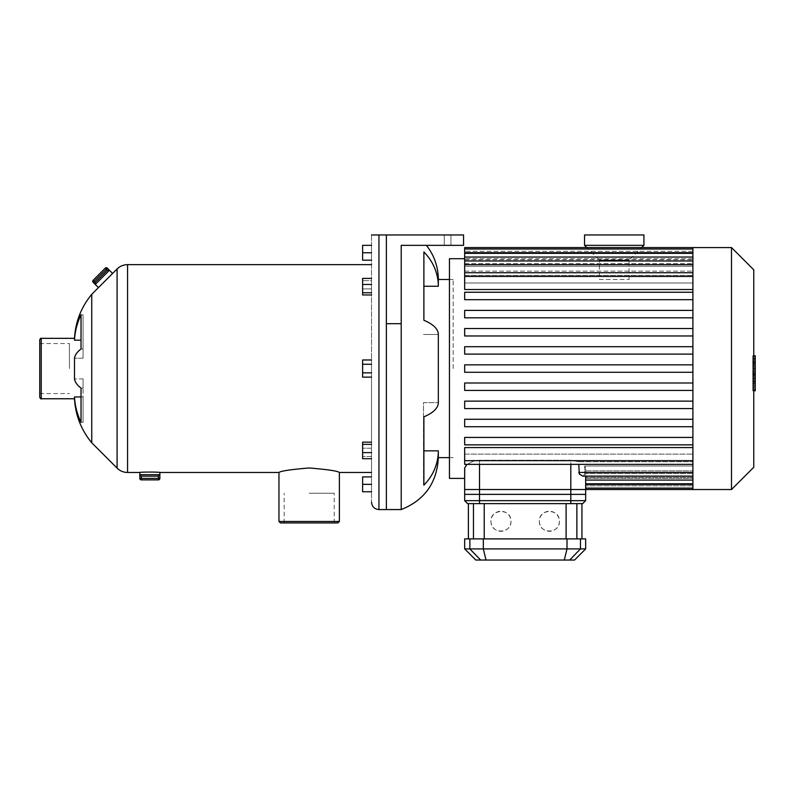 <?xml version="1.0" encoding="UTF-8"?>
<svg xmlns="http://www.w3.org/2000/svg" width="795" height="795" viewBox="0 0 795 795"><rect width="100%" height="100%" fill="white"/><g stroke="black" fill="none" stroke-linecap="round" stroke-linejoin="round"><path stroke-width="0.6" stroke-dasharray="3.98 2.98" d="M39.75 397.281L39.75 339.833M81.03 340.171L74.501 340.171L74.501 338.342M74.501 398.762L74.501 396.944L83.078 396.944L83.078 378.887L74.501 378.887L74.501 358.217A74.223 25.39 180 0 1 81.03 348.985L83.078 348.985L83.078 314.8L81.03 314.8L83.078 314.8L83.078 358.217L83.078 340.171L83.078 358.217L74.501 358.217L83.078 358.217L83.078 348.985L81.03 348.985L81.03 314.8A74.223 69.741 -0 0 0 74.501 340.171M74.501 396.944A74.223 69.741 180 0 0 81.03 422.304L83.078 422.304L83.078 396.944L83.078 422.304L81.03 422.304L81.03 388.119L83.078 388.119L83.078 422.304L83.078 378.887L83.078 388.119L81.03 388.119A74.223 25.39 0 0 1 74.501 378.887L83.078 378.887L83.078 396.944L81.03 396.944M39.75 368.552L39.75 343.539L39.75 368.552M337.895 522.931L280.456 522.931M339.385 472.469C337.597 470.998 327.53 469.497 309.175 467.977C290.821 469.497 280.754 470.998 278.966 472.469M309.175 522.931L334.188 522.931L309.175 522.931M69.443 368.552L69.443 343.539L69.443 368.552M309.175 493.248L334.188 493.248L309.175 493.248M139.831 474.695L159.865 474.695L158.811 476.076M159.865 478.401L158.384 478.401L158.384 476.165L140.884 476.076M159.865 472.469L147.055 472.021M146.598 472.031L144.968 472.091M143.607 472.17L139.831 472.469M91.743 294.329L91.743 442.775M98.441 287.631L112.612 273.46M371.523 368.552L371.523 472.469L371.523 368.552M371.523 234.952L371.523 502.152L371.523 234.952L386.37 234.952L386.37 509.575L386.37 234.952L463.555 234.952L450.944 234.952L463.555 234.952L463.555 245.347L463.555 234.952L463.555 245.347L450.944 245.347L463.555 245.347L463.555 234.952L463.555 245.347L401.207 245.347L426.418 245.347L401.207 245.347L426.418 245.347L401.207 245.347L401.207 509.575M93.174 282.364L94.217 281.321L95.271 282.364L107.325 270.28L106.272 269.227L107.315 268.173M95.271 282.364L95.271 284.461L101.78 277.942L109.422 270.27L107.325 270.28M95.36 282.275L107.226 270.37M105.218 268.183L106.272 269.227L94.217 281.321L93.164 280.267M362.619 458.705L362.619 442.149L362.619 458.705L362.619 442.149L371.523 442.149L371.523 458.705L371.523 456.489L362.619 456.489L371.523 456.489L371.523 448.211L362.619 448.211L371.523 448.211L371.523 442.149L371.523 458.705L362.619 458.705M371.523 377.128L362.619 377.128L362.619 372.835L371.523 372.835L371.523 377.128L371.523 364.269L371.523 377.128L371.523 372.835L362.619 372.835L362.619 359.986L362.619 364.269L362.619 359.986L371.523 359.986L371.523 364.269L362.619 364.269L362.619 377.128L362.619 364.269L371.523 364.269L371.523 359.986L371.523 372.835L371.523 359.986M371.523 294.955L371.523 284.461L371.523 294.955L371.523 288.903L362.619 288.903L362.619 278.399L362.619 294.955L362.619 288.903L371.523 288.903L371.523 280.615L362.619 280.615L371.523 280.615L371.523 278.399L371.523 284.461L362.619 284.461L362.619 278.399L371.523 278.399L371.523 294.955L362.619 294.955L362.619 284.461M371.523 245.347L371.523 260.194L362.619 260.194L362.619 245.347L371.523 245.347L371.523 252.77L362.619 252.77M371.523 260.194L371.523 252.77M371.523 292.739L362.619 292.739M371.523 284.461L371.523 278.399M371.523 364.269L362.619 364.269M371.523 372.835L362.619 372.835M371.523 458.705L371.523 444.365L362.619 444.365M371.523 452.643L362.619 452.643M371.523 444.365L371.523 442.149M371.523 491.757L371.523 484.344L371.523 491.757L362.619 491.757L362.619 476.921L371.523 476.921L371.523 484.344L362.619 484.344M371.523 484.344L371.523 476.921M453.17 368.552L453.17 279.482L453.17 368.552M438.323 279.482L438.323 286.27A54.925 50.741 0 0 0 423.884 251.985L423.884 320.266A54.925 21.018 180 0 1 438.323 334.466L423.477 334.466L438.323 334.466L438.323 402.638L423.477 402.638L423.477 485.129L423.477 402.638L438.323 402.638A54.925 21.018 0 0 1 423.884 416.838L423.884 485.129A54.925 50.741 180 0 0 438.323 450.845L438.323 457.622M438.323 286.27L423.884 286.27M423.884 450.845L438.323 450.845M450.944 234.952L463.555 234.952L450.944 234.952L450.944 245.347L450.944 234.952M692.902 489.531L692.902 247.573M731.499 489.531L731.499 247.573M753.769 467.271L753.769 269.843M692.902 372.269L692.902 248.984L692.902 401.137L692.902 372.269L464.668 372.269L464.668 364.845L692.902 364.845L464.668 364.845L464.668 372.269L692.902 372.269L464.668 372.269L464.668 364.845L692.902 364.845M585.657 476.135L585.657 489.531L585.657 477.447L585.657 488.12L585.657 484.413L692.902 484.413L692.902 488.12L692.902 484.413L585.657 484.413L585.657 468.474L585.657 494.371L464.668 494.371L464.668 489.531L479.514 489.531L479.514 500.671L585.657 500.671L582.685 503.633L467.639 503.633L464.668 500.671L479.514 500.671L479.514 503.633M692.902 480.071L692.902 483.777L692.902 480.071L585.657 480.071M692.902 472.419L692.902 476.135L692.902 472.419L584.752 472.419L584.752 465.989L585.657 468.474L584.752 465.989L584.643 473.88L584.166 475.321L582.775 476.135L584.315 475.032L584.752 472.419L692.902 472.419L578.81 472.419L578.81 464.369M692.902 464.369L464.668 464.369L464.668 460.663L692.902 460.663L692.902 464.369L692.902 460.663L464.668 460.663L464.668 447.575L464.668 454.124L692.902 454.124L464.668 454.124L464.668 464.369L464.668 447.575L692.902 447.575M692.902 408.56L692.902 401.137L464.668 401.137L692.902 401.137L464.668 401.137L464.668 408.56L464.668 401.137L464.668 408.56L692.902 408.56M570.81 494.371L570.81 460.245L578.8 461.746L570.81 460.245L479.514 460.245L570.81 460.245L570.81 464.369M464.668 478.401L464.707 467.967M479.514 464.369L479.514 460.245L473.919 460.961L467.062 464.369L473.79 460.991L479.514 460.245L479.514 494.371M466.933 464.479L465.91 465.532M465.632 465.9L464.737 467.818M692.902 476.135L582.765 476.135L579.684 474.446M585.657 470.859L692.902 470.859L585.657 470.859M692.902 473.462L585.657 473.462L692.902 473.462M585.657 476.205L692.902 476.205L585.657 476.205M692.902 477.447L585.657 477.447L692.902 477.447M585.657 478.342L692.902 478.342L585.657 478.342M584.752 465.989L692.902 465.989L584.752 465.989M578.81 461.746L692.902 461.746L578.81 461.746M692.902 444.852L464.668 444.852L464.668 437.429L692.902 437.429L464.668 437.429L464.668 444.852L692.902 444.852L464.668 444.852L464.668 437.429L692.902 437.429M692.902 426.706L464.668 426.706L464.668 419.283L692.902 419.283L464.668 419.283L464.668 426.706L692.902 426.706L464.668 426.706L464.668 419.283L692.902 419.283M692.902 390.415L464.668 390.415L464.668 382.991L692.902 382.991L464.668 382.991L464.668 390.415L692.902 390.415L464.668 390.415L464.668 382.991L692.902 382.991M449.453 478.401L449.453 258.703M692.902 354.113L464.668 354.113L464.668 346.7L692.902 346.7L464.668 346.7L464.668 354.113L692.902 354.113L464.668 354.113L464.668 346.7L692.902 346.7M692.902 335.967L464.668 335.967L464.668 328.544L692.902 328.544L464.668 328.544L464.668 335.967L692.902 335.967L464.668 335.967L464.668 328.544L692.902 328.544M692.902 317.821L464.668 317.821L464.668 310.398L692.902 310.398L464.668 310.398L464.668 317.821L692.902 317.821L464.668 317.821L464.668 310.398L692.902 310.398M692.902 299.675L464.668 299.675L464.668 292.252L692.902 292.252L464.668 292.252L464.668 299.675L692.902 299.675L464.668 299.675L464.668 292.252L692.902 292.252M692.902 248.984L464.668 248.984L464.668 260.899L464.668 259.657L464.668 260.899L692.902 260.899L464.668 260.899L464.668 253.327L464.668 266.246L464.668 263.652L464.668 266.246L692.902 266.246L464.668 266.246L464.668 260.979L464.668 275.358L464.668 271.125L464.668 275.358L692.902 275.358L464.668 275.358L464.668 272.735L464.668 289.529L464.668 282.98L692.902 282.98L464.668 282.98L464.668 289.529L692.902 289.529M464.668 271.125L692.902 271.125L464.668 271.125L464.668 264.685L464.668 271.125M464.668 263.652L692.902 263.652L464.668 263.652L464.668 257.043L464.668 263.652M464.668 259.657L692.902 259.657L464.668 259.657L464.668 252.691L464.668 259.657M692.902 258.772L464.668 258.703L692.902 258.772M464.668 276.451L464.668 282.98L464.668 272.735L464.668 276.451L692.902 276.451M464.668 248.984L464.668 247.573M464.668 264.685L464.668 260.979L464.668 264.685L692.902 264.685M464.668 257.043L464.668 253.327L464.668 257.043L692.902 257.043M752.746 371.752L752.746 356.011L752.746 375.797L752.746 356.031L752.746 371.752L755.25 371.752L755.25 356.031L755.25 371.752M753.769 390.266L755.25 390.266L755.25 356.031L752.746 356.031L752.746 390.266L752.746 356.031L755.25 356.031L755.25 381.093L755.25 356.031L752.746 356.011L755.25 356.011L755.25 375.797L755.25 356.011L752.746 356.031L755.25 356.031L755.25 361.318L752.746 361.318L755.25 361.318L755.25 381.371L755.25 368.582L755.25 375.737L752.746 375.737L752.746 361.367L752.746 375.737L755.25 375.737L755.25 358.813L752.746 358.813L752.746 355.743L752.746 381.371L752.746 358.813L753.769 358.813M755.25 381.083L752.746 381.083L755.25 381.083L755.25 365.601L755.25 381.083L752.746 381.083L755.25 381.083L755.25 365.601L752.746 365.601L755.25 365.601L755.25 381.083L752.746 381.083L755.25 381.093L752.746 381.093M755.25 375.797L752.746 375.797M755.25 361.367L755.25 362.47L755.25 361.367L752.746 361.367M753.769 381.371L752.746 381.371M753.769 378.291L755.25 378.291M753.769 355.743L752.746 355.743M755.25 358.813L755.25 355.743M755.25 356.031L752.746 356.031L755.25 356.031M755.25 383.21L755.25 387.006L755.25 383.21L752.746 383.21L752.746 387.006L752.746 383.21M753.769 390.802L752.746 390.802L752.746 387.006L752.746 390.802M755.25 390.802L755.25 387.006L755.25 390.802M570.81 503.633L570.81 489.531L585.657 489.531L585.657 500.671M570.81 489.531L479.514 489.531M464.668 500.671L464.668 489.531M484.225 503.633L581.94 503.633L468.384 503.633L484.225 503.633L484.225 538.891L576.872 538.891L484.225 538.891M539.338 521.262A10.017 10.017 0 0 0 549.355 531.289A10.017 10.017 0 0 0 559.382 521.262C559.968 508.263 538.652 508.353 539.338 521.381C538.96 534.29 559.968 534.101 559.382 521.262A10.017 10.017 0 0 0 549.355 511.245A10.017 10.017 0 0 0 539.338 521.262M490.942 521.262A10.017 10.017 0 0 0 500.969 531.289A10.017 10.017 0 0 0 510.986 521.262C511.493 507.737 489.303 508.76 490.982 522.086C491.409 534.518 511.543 533.683 510.986 521.262A10.017 10.017 0 0 0 500.969 511.245A10.017 10.017 0 0 0 490.942 521.262M574.517 560.048L475.808 560.048M464.668 548.918L585.657 548.918M464.668 538.891L585.657 538.891M576.872 538.891L581.94 538.891L576.872 538.891L576.872 503.633M473.452 538.891L468.384 538.891L473.452 538.891L473.452 503.633M584.544 245.347L643.92 245.347M584.544 234.952L643.92 234.952M599.38 279.482L629.074 279.482L599.38 279.482L599.38 260.194L629.074 260.194L599.38 260.194L586.77 247.573M41.231 338.342L41.231 398.762M278.966 521.45L339.385 521.45M141.311 479.882L141.311 478.401L158.384 478.401L158.384 479.882M141.311 476.165L141.311 478.401L139.831 478.401M127.578 264.646L127.578 472.469M117.084 468.116L117.084 268.988M378.947 234.952L378.947 509.575M401.207 323.684L386.37 323.684M692.902 485.825L585.657 485.825L692.902 485.825M692.902 484.413L585.657 484.413M692.902 252.691L464.668 252.691M692.902 251.28L464.668 251.28L692.902 251.28M692.902 460.663L464.668 460.663M755.25 373.958L752.746 373.958M755.25 373.541L752.746 373.541M755.25 374.634L752.746 374.634L755.25 374.634M755.25 368.582L753.769 368.582M755.25 362.47L752.746 362.47L755.25 362.47M755.25 363.196L752.746 363.196M755.25 363.573L752.746 363.573M567.004 538.891L567.004 548.918L564.291 560.048M486.033 560.048L483.32 548.918L483.32 538.891M580.469 538.891L580.469 548.918L569.677 560.048M480.647 560.048L469.855 548.918L469.855 538.891M566.1 538.891L566.1 503.633M39.75 393.565L69.443 393.565M39.75 343.539L69.443 343.539M334.188 522.931L334.188 493.248M284.163 522.931L284.163 493.248M453.17 279.482L449.453 279.482M453.17 457.622L449.453 457.622M444.256 245.347L444.256 234.952L444.256 245.347M585.657 488.12L692.902 488.12M585.657 483.777L692.902 483.777M692.902 272.735L464.668 272.735M692.902 253.327L464.668 253.327M692.902 260.979L464.668 260.979M629.074 279.482L629.074 260.194L641.694 247.573"/><path stroke-width="1.19" d="M39.75 339.833L39.75 397.281C40.396 398.663 40.893 399.15 41.231 398.762L41.231 338.342C40.893 337.954 40.396 338.451 39.75 339.833M41.231 338.342L74.501 338.342L74.501 340.171L81.03 340.171M81.03 396.944L74.501 396.944L74.501 398.762C75.455 415.308 81.209 429.986 91.743 442.775L91.743 294.329L117.084 268.988L117.084 468.116C120.005 470.958 123.503 472.409 127.578 472.469L127.578 264.646C123.503 264.705 120.005 266.156 117.084 268.988M74.501 340.171A74.223 69.741 0 0 1 81.03 314.8L81.03 348.985A74.223 25.39 180 0 0 74.501 358.217L74.501 378.887A74.223 25.39 0 0 0 81.03 388.119L81.03 422.304A74.223 69.741 180 0 1 74.501 396.944M339.385 472.469L339.385 521.45L337.895 522.931L280.456 522.931L278.966 521.45L278.966 472.469C280.754 470.998 290.821 469.497 309.175 467.977C327.53 469.497 337.597 470.998 339.385 472.469L371.523 472.469M158.384 476.165L158.384 478.401L159.865 478.401L159.865 474.695L158.255 476.175L141.291 476.165L139.831 474.695L139.831 478.401L141.311 478.401L141.311 479.882L158.384 479.882L158.384 478.401L141.311 478.401L141.311 476.165L139.91 475.142M144.968 472.091L143.607 472.17M139.831 472.469C139.205 471.942 160.481 471.942 159.865 472.469L159.865 474.695L139.831 474.695L139.831 472.469L127.578 472.469M449.453 457.622L438.323 457.622C437.002 482.833 424.629 500.144 401.207 509.575L401.207 245.347L463.555 245.347L463.555 234.952L386.37 234.952L386.37 509.575L386.37 234.952L371.523 234.952M95.042 284.153L95.271 282.364L94.217 281.321L93.174 282.364L95.271 284.461L109.422 270.27L112.612 273.46M107.315 268.173L106.272 269.227L105.218 268.183L93.164 280.267L94.217 281.321L106.272 269.227L107.325 270.28L109.422 270.27L107.315 268.173A1.481 1.481 0 0 0 105.218 268.183M107.325 270.28L95.271 282.364M107.226 270.37L95.36 282.275M371.523 458.705L362.619 458.705L362.619 442.149L371.523 442.149M371.523 444.365L362.619 444.365M371.523 452.643L362.619 452.643M371.523 372.835L362.619 372.835L362.619 377.128L371.523 377.128M371.523 359.986L362.619 359.986L362.619 372.835M371.523 364.269L362.619 364.269M371.523 284.461L362.619 284.461L362.619 294.955L371.523 294.955M371.523 292.739L362.619 292.739M371.523 278.399L362.619 278.399L362.619 284.461M371.523 245.347L362.619 245.347L362.619 260.194L371.523 260.194M371.523 252.77L362.619 252.77M371.523 476.921L362.619 476.921L362.619 491.757L371.523 491.757M371.523 484.344L362.619 484.344M438.323 457.622L438.323 450.845A54.925 50.741 180 0 1 423.884 485.129L423.884 416.838A54.925 21.018 0 0 0 438.323 402.638L438.323 334.466A54.925 21.018 180 0 0 423.884 320.266L423.884 251.985A54.925 50.741 0 0 1 438.323 286.27L438.323 279.482L449.453 279.482M438.323 286.27L423.884 286.27M438.323 450.845L423.884 450.845M692.902 261.396L692.902 489.531L731.499 489.531L731.499 247.573L692.902 247.573L692.902 261.396M731.499 247.573L753.769 269.843L753.769 467.271L731.499 489.531M692.902 401.137L692.902 408.56L464.668 408.56L464.668 401.137L692.902 401.137M479.514 503.633L479.514 500.671L464.668 500.671L467.639 503.633L582.685 503.633L585.657 500.671L479.514 500.671L479.514 489.531L464.668 489.531L464.668 468.474L464.668 494.371L585.657 494.371L585.657 476.135M578.81 464.369L579.277 473.919L582.735 476.135L692.902 476.135M464.668 258.703L449.453 258.703L449.453 478.401L464.668 478.401L464.727 467.877L466.933 464.479M579.684 474.446L578.81 472.419L692.902 472.419M692.902 460.663L464.668 460.663L464.668 447.575L692.902 447.575M692.902 289.529L464.668 289.529L464.668 248.984L692.902 248.984M692.902 437.429L464.668 437.429L464.668 444.852L692.902 444.852M692.902 419.283L464.668 419.283L464.668 426.706L692.902 426.706M692.902 382.991L464.668 382.991L464.668 390.415L692.902 390.415M692.902 372.269L464.668 372.269L464.668 364.845L692.902 364.845M692.902 247.573L464.668 247.573L464.668 248.984M692.902 292.252L464.668 292.252L464.668 299.675L692.902 299.675M692.902 328.544L464.668 328.544L464.668 335.967L692.902 335.967M692.902 310.398L464.668 310.398L464.668 317.821L692.902 317.821M692.902 346.7L464.668 346.7L464.668 354.113L692.902 354.113M464.668 460.663L464.668 464.369L692.902 464.369M753.769 355.743L755.25 355.743L755.25 381.371L753.769 381.371M755.25 378.291L753.769 378.291M755.25 381.371L755.25 390.266L753.769 390.266M755.25 390.266L755.25 390.802L753.769 390.802M464.668 489.531L464.668 500.671M569.677 560.048L574.517 560.048L585.657 548.918L464.668 548.918L475.808 560.048L569.677 560.048L580.469 548.918L580.469 538.891L464.668 538.891L464.668 548.918M585.657 548.918L585.657 538.891L580.469 538.891M585.657 500.671L585.657 489.531L570.81 489.531L570.81 503.633M479.514 489.531L570.81 489.531M643.92 245.347L584.544 245.347L584.544 234.952L643.92 234.952L643.92 245.347L641.694 247.573M586.77 247.573L584.544 245.347M339.385 521.45L278.966 521.45M401.207 509.575L378.947 509.575L378.947 234.952M401.207 323.684L386.37 323.684M570.81 464.369L570.81 494.371M479.514 494.371L479.514 464.369M692.902 480.071L585.657 480.071M692.902 484.413L585.657 484.413M692.902 276.451L464.668 276.451M692.902 257.043L464.668 257.043M692.902 264.685L464.668 264.685M692.902 252.691L464.668 252.691M755.25 368.582L753.769 368.582M755.25 358.813L753.769 358.813M480.647 560.048L469.855 548.918L469.855 538.891M567.004 538.891L567.004 548.918L564.291 560.048M486.033 560.048L483.32 548.918L483.32 538.891M576.872 538.891L576.872 503.633M566.1 503.633L566.1 538.891M484.225 538.891L484.225 503.633M473.452 503.633L473.452 538.891M41.231 398.762L74.501 398.762M158.384 479.882A1.481 1.481 0 0 0 159.865 478.401M139.831 478.401A1.481 1.481 0 0 0 141.311 479.882M91.743 442.775L117.084 468.116M159.865 472.469L278.966 472.469M127.578 264.646L371.523 264.646M378.947 509.575C374.435 509.138 371.961 506.663 371.523 502.152M93.164 280.267A1.481 1.481 0 0 0 93.174 282.364M95.271 284.461L98.441 287.631M91.743 294.329C81.209 307.128 75.455 321.796 74.501 338.342M426.418 245.347C434.239 255.384 438.204 266.762 438.323 279.482M692.902 483.777L585.657 483.777M692.902 488.12L585.657 488.12M692.902 489.531L585.657 489.531M464.668 272.735L692.902 272.735M464.668 253.327L692.902 253.327M464.668 260.979L692.902 260.979M581.94 503.633L581.94 538.891M468.384 503.633L468.384 538.891"/></g></svg>

